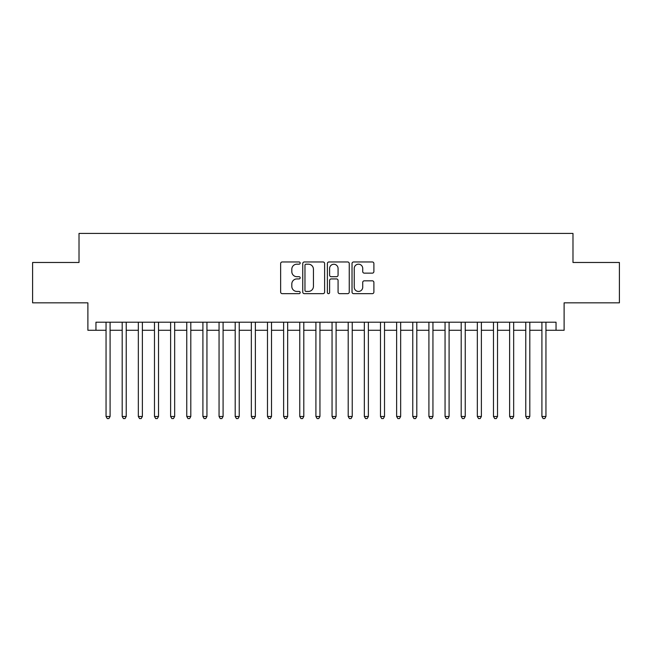 <?xml version="1.0" encoding="UTF-8"?>
<svg xmlns="http://www.w3.org/2000/svg" width="652" height="652" viewBox="0 0 652 652"><rect width="100%" height="100%" fill="white"/><g stroke="black" fill="none" stroke-linecap="round" stroke-linejoin="round"><path stroke-width="0.98" d="M300.173 263.074A1.108 1.108 0 0 0 299.064 261.965L282.226 261.965A1.581 1.581 0 0 0 280.645 263.555L280.645 292.072A1.581 1.581 0 0 0 282.226 293.661L299.064 293.661A1.108 1.108 0 0 0 300.173 292.552A1.108 1.108 0 0 0 299.064 291.444L296.88 291.444A5.069 5.069 0 0 1 291.811 286.367L291.811 283.995A5.069 5.069 0 0 1 296.88 278.926L299.064 278.926A1.108 1.108 0 0 0 300.173 277.809A1.108 1.108 0 0 0 299.064 276.701L296.88 276.701A5.069 5.069 0 0 1 291.811 271.631L291.811 269.26A5.069 5.069 0 0 1 296.88 264.182L299.064 264.182A1.108 1.108 0 0 0 300.173 263.074M372.308 273.139A1.581 1.581 0 0 0 373.889 271.558L373.889 263.555A1.581 1.581 0 0 0 372.308 261.965L353.612 261.965A1.581 1.581 0 0 0 352.023 263.555L352.023 292.072A1.581 1.581 0 0 0 353.612 293.661L372.308 293.661A1.581 1.581 0 0 0 373.889 292.072L373.889 282.406A1.581 1.581 0 0 0 372.308 280.825L364.305 280.825A1.581 1.581 0 0 0 362.724 282.406L362.724 287.198A4.238 4.238 0 0 1 358.486 291.444A4.238 4.238 0 0 1 354.248 287.198L354.248 268.428A4.238 4.238 0 0 1 358.486 264.182A4.238 4.238 0 0 1 362.724 268.428L362.724 271.558A1.581 1.581 0 0 0 364.305 273.139L372.308 273.139M95.958 330.279L95.958 322.21L556.042 322.21L556.042 330.279L564.11 330.279L564.11 302.838L619.4 302.838L619.4 262.479L572.986 262.479L572.986 233.416L79.014 233.416L79.014 262.479L32.6 262.479L32.6 302.838L87.89 302.838L87.89 330.279L106.048 330.279M324.614 263.555A1.581 1.581 0 0 0 323.025 261.965L304.329 261.965A1.581 1.581 0 0 0 302.748 263.555L302.748 292.072A1.581 1.581 0 0 0 304.329 293.661L323.025 293.661A1.581 1.581 0 0 0 324.614 292.072L324.614 263.555M328.975 261.965L347.671 261.965A1.581 1.581 0 0 1 349.252 263.555L349.252 292.072A1.581 1.581 0 0 1 347.671 293.661L339.668 293.661A1.581 1.581 0 0 1 338.078 292.072L338.078 280.507A1.581 1.581 0 0 0 336.497 278.926L331.192 278.926A1.581 1.581 0 0 0 329.602 280.507L329.602 292.552A1.108 1.108 0 0 1 328.494 293.661A1.108 1.108 0 0 1 327.385 292.552L327.385 263.555A1.581 1.581 0 0 1 328.975 261.965M110.09 330.279L122.193 330.279M126.227 330.279L138.338 330.279M142.372 330.279L154.483 330.279M158.517 330.279L170.62 330.279M174.663 330.279L186.765 330.279M190.8 330.279L202.911 330.279M206.945 330.279L219.056 330.279M223.09 330.279L235.193 330.279M239.235 330.279L251.338 330.279M255.372 330.279L267.483 330.279M271.517 330.279L283.628 330.279M287.662 330.279L299.765 330.279M303.799 330.279L315.91 330.279M319.945 330.279L332.055 330.279M336.09 330.279L348.201 330.279M352.235 330.279L364.338 330.279M368.372 330.279L380.483 330.279M384.517 330.279L396.628 330.279M400.662 330.279L412.765 330.279M416.807 330.279L428.91 330.279M432.944 330.279L445.055 330.279M449.089 330.279L461.2 330.279M465.235 330.279L477.337 330.279M481.38 330.279L493.482 330.279M497.517 330.279L509.628 330.279M513.662 330.279L525.773 330.279M529.807 330.279L541.91 330.279M545.952 330.279L556.042 330.279M306.073 264.182A1.108 1.108 0 0 0 304.965 265.299L304.965 290.327A1.108 1.108 0 0 0 306.073 291.444L308.372 291.444A5.069 5.069 0 0 0 313.441 286.367L313.441 269.26A5.069 5.069 0 0 0 308.372 264.182L306.073 264.182M338.078 268.502A4.238 4.238 0 0 0 333.84 264.264A4.238 4.238 0 0 0 329.602 268.502L329.602 275.12A1.581 1.581 0 0 0 331.192 276.701L336.497 276.701A1.581 1.581 0 0 0 338.078 275.12L338.078 268.502M110.09 322.21L110.09 416.481L106.048 416.481L106.048 322.21M110.09 416.481L108.876 418.584L107.262 418.584L106.048 416.481M126.227 322.21L126.227 416.481L122.193 416.481L122.193 322.21M126.227 416.481L125.021 418.584L123.407 418.584L122.193 416.481M142.372 322.21L142.372 416.481L138.338 416.481L138.338 322.21M142.372 416.481L141.158 418.584L139.544 418.584L138.338 416.481M158.517 322.21L158.517 416.481L154.483 416.481L154.483 322.21M158.517 416.481L157.303 418.584L155.689 418.584L154.483 416.481M174.663 322.21L174.663 416.481L170.62 416.481L170.62 322.21M174.663 416.481L173.448 418.584L171.835 418.584L170.62 416.481M190.8 322.21L190.8 416.481L186.765 416.481L186.765 322.21M190.8 416.481L189.593 418.584L187.98 418.584L186.765 416.481M206.945 322.21L206.945 416.481L202.911 416.481L202.911 322.21M206.945 416.481L205.73 418.584L204.117 418.584L202.911 416.481M223.09 322.21L223.09 416.481L219.056 416.481L219.056 322.21M223.09 416.481L221.876 418.584L220.262 418.584L219.056 416.481M239.235 322.21L239.235 416.481L235.193 416.481L235.193 322.21M239.235 416.481L238.021 418.584L236.407 418.584L235.193 416.481M255.372 322.21L255.372 416.481L251.338 416.481L251.338 322.21M255.372 416.481L254.166 418.584L252.552 418.584L251.338 416.481M271.517 322.21L271.517 416.481L267.483 416.481L267.483 322.21M271.517 416.481L270.303 418.584L268.689 418.584L267.483 416.481M287.662 322.21L287.662 416.481L283.628 416.481L283.628 322.21M287.662 416.481L286.448 418.584L284.834 418.584L283.628 416.481M303.799 322.21L303.799 416.481L299.765 416.481L299.765 322.21M303.799 416.481L302.593 418.584L300.979 418.584L299.765 416.481M319.945 322.21L319.945 416.481L315.91 416.481L315.91 322.21M319.945 416.481L318.738 418.584L317.125 418.584L315.91 416.481M336.09 322.21L336.09 416.481L332.055 416.481L332.055 322.21M336.09 416.481L334.875 418.584L333.262 418.584L332.055 416.481M352.235 322.21L352.235 416.481L348.201 416.481L348.201 322.21M352.235 416.481L351.02 418.584L349.407 418.584L348.201 416.481M368.372 322.21L368.372 416.481L364.338 416.481L364.338 322.21M368.372 416.481L367.166 418.584L365.552 418.584L364.338 416.481M384.517 322.21L384.517 416.481L380.483 416.481L380.483 322.21M384.517 416.481L383.311 418.584L381.697 418.584L380.483 416.481M400.662 322.21L400.662 416.481L396.628 416.481L396.628 322.21M400.662 416.481L399.448 418.584L397.834 418.584L396.628 416.481M416.807 322.21L416.807 416.481L412.765 416.481L412.765 322.21M416.807 416.481L415.593 418.584L413.979 418.584L412.765 416.481M432.944 322.21L432.944 416.481L428.91 416.481L428.91 322.21M432.944 416.481L431.738 418.584L430.124 418.584L428.91 416.481M449.089 322.21L449.089 416.481L445.055 416.481L445.055 322.21M449.089 416.481L447.883 418.584L446.27 418.584L445.055 416.481M465.235 322.21L465.235 416.481L461.2 416.481L461.2 322.21M465.235 416.481L464.02 418.584L462.407 418.584L461.2 416.481M481.38 322.21L481.38 416.481L477.337 416.481L477.337 322.21M481.38 416.481L480.165 418.584L478.552 418.584L477.337 416.481M497.517 322.21L497.517 416.481L493.482 416.481L493.482 322.21M497.517 416.481L496.311 418.584L494.697 418.584L493.482 416.481M513.662 322.21L513.662 416.481L509.628 416.481L509.628 322.21M513.662 416.481L512.456 418.584L510.842 418.584L509.628 416.481M529.807 322.21L529.807 416.481L525.773 416.481L525.773 322.21M529.807 416.481L528.593 418.584L526.979 418.584L525.773 416.481M545.952 322.21L545.952 416.481L541.91 416.481L541.91 322.21M545.952 416.481L544.738 418.584L543.124 418.584L541.91 416.481"/></g></svg>

